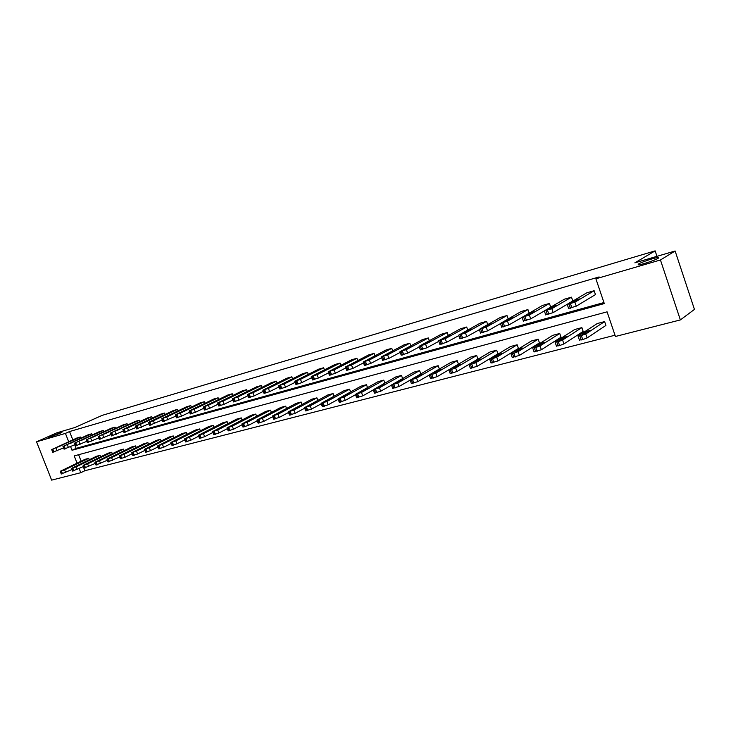 <?xml version="1.0" encoding="UTF-8"?>
<svg xmlns="http://www.w3.org/2000/svg" width="731" height="731" viewBox="0 0 731 731"><rect width="100%" height="100%" fill="white"/><g stroke="black" fill="none" stroke-linecap="round" stroke-linejoin="round"><path stroke-width="1.1" d="M59.732 433.483L48.584 437.421L62.062 432.131L59.732 433.483M658.238 258.253C655.259 260.199 640.749 264.997 638.154 264.896L638.337 264.074C641.416 262.118 655.652 257.403 658.357 257.458L658.238 258.253M83.261 466.634L84.86 470.727L80.794 472.701L51.636 480.13L36.55 441.807L56.945 432.789L74.864 427.516L102.23 415.345L655.14 250.87L634.864 262.831L675.124 250.998L694.45 309.405L680.369 319.922L615.429 336.47L607.086 311.835L74.224 455.897L77.047 463.134M84.86 470.727L615.009 335.218M675.124 250.998L660.449 259.98L680.369 319.922M656.959 256.334L655.14 250.87M92.179 434.945L91.731 433.794L62.985 446.413L88.076 434.835L91.731 433.794M115.535 428.375L115.059 427.151L86.221 439.879L111.258 428.229L115.059 427.151M139.804 421.549L139.301 420.243L110.39 433.09L135.354 421.367L139.301 420.243M165.051 414.45L164.521 413.061L140.361 424.391L135.555 426.018L160.418 414.23L164.521 413.061M191.339 407.066L190.782 405.586L166.732 416.981L161.779 418.644L186.496 406.801L190.782 405.586M218.733 399.382L218.14 397.792L194.227 409.25L189.119 410.959L213.671 399.062L218.14 397.792M247.297 391.377L246.667 389.669L222.928 401.173L217.655 402.936L242.007 390.994L246.667 389.669M277.122 383.026L276.437 381.189L252.917 392.739L247.471 394.557L271.585 382.578L276.437 381.189M308.281 374.318L307.55 372.335L284.277 383.921L278.648 385.785L302.47 373.779L307.55 372.335M340.865 365.226L340.079 363.069L317.117 374.692L311.278 376.611L334.761 364.586L340.079 363.069M374.976 355.723L374.135 353.375L351.529 365.007L345.48 366.999L368.57 354.955L374.135 353.375M410.74 345.781L409.817 343.214L387.64 354.855L381.363 356.911L403.987 344.868L409.817 343.214M448.258 335.383L447.262 332.55L425.579 344.191L419.046 346.32L441.131 334.295L447.262 332.55M487.678 324.482L486.581 321.348L465.483 332.97L458.666 335.173L480.148 323.184L486.581 321.348M529.143 313.069L527.937 309.579L507.506 321.147L500.397 323.44L521.166 311.507L527.937 309.579M545.673 314.796L553.166 312.612L572.793 300.989L571.487 297.17L551.823 308.683L544.558 310.73L564.359 299.207L571.487 297.17M74.736 444.786L76.125 448.368L603.943 302.552M70.624 446.678L72.022 450.269L604.29 303.575L595.893 278.794L599.118 276.93L69.564 431.546L72.808 439.861M568.59 308.4L576.266 306.179L595.454 294.593L594.139 290.719L574.904 302.195L567.439 304.297L586.81 292.811L594.139 290.719M550.699 307.157L549.429 303.456L529.363 315.006L522.098 317.336L542.484 305.43L549.429 303.456M508.146 318.844L506.994 315.536L486.216 327.132L479.262 329.389L500.397 317.418L506.994 315.536M467.721 329.992L466.68 327.022L445.27 338.645L438.6 340.82L460.402 328.804L466.68 327.022M429.271 340.637L428.311 337.941L406.372 349.592L399.967 351.684L422.335 339.65L428.311 337.941M392.648 350.807L391.761 348.349L369.365 359.99L363.206 362.019L386.069 349.975L391.761 348.349M357.724 360.529L356.911 358.281L334.122 369.904L328.182 371.86L351.474 359.826L356.911 358.281M324.381 369.822L323.632 367.757L300.505 379.362L294.776 381.253L318.433 369.237L323.632 367.757M292.528 378.722L291.824 376.812L268.423 388.38L262.877 390.217L286.854 378.229L291.824 376.812M262.045 387.247L261.387 385.475L237.758 397.006L232.394 398.788L256.636 386.827L261.387 385.475M232.869 395.416L232.248 393.771L208.417 405.257L203.236 406.993L227.697 395.069L232.248 393.771M204.899 403.265L204.314 401.73L180.329 413.152L175.303 414.842L199.947 402.973L204.314 401.73M178.062 410.795L177.514 409.36L153.409 420.727L148.53 422.363L173.329 410.557L177.514 409.36M152.304 418.031L151.792 416.688L127.587 427.991L122.845 429.59L147.763 417.84L151.792 416.688M127.55 424.994L127.066 423.733L98.182 436.517L123.192 424.83L127.066 423.733M103.747 431.692L103.281 430.504L74.489 443.178L99.553 431.564L103.281 430.504M80.83 438.134L80.401 437.019L51.7 449.583L76.81 438.043L80.401 437.019M36.55 441.807L65.434 433.392L68.687 441.734M69.564 431.546L65.434 433.392M595.893 278.794L660.449 259.98M79.186 468.608L80.794 472.701M78.61 454.709L81.132 461.188M88.707 458.337L64.593 469.859L60.225 471.312L85.098 459.296L88.707 458.337L89.246 459.735M100.092 455.322L75.997 466.89L71.574 468.361L96.419 456.299L100.092 455.322L100.65 456.756M111.706 452.242L87.619 463.856L83.142 465.345L107.96 453.238L111.706 452.242L112.272 453.723M123.539 449.108L99.48 460.768L94.929 462.275L119.72 450.122L123.539 449.108L124.124 450.625M135.601 445.91L111.569 457.615L106.964 459.141L131.708 446.943L135.601 445.91L136.204 447.482M147.9 442.648L123.904 454.399L119.226 455.943L143.934 443.699L147.9 442.648L148.521 444.265M160.445 439.322L136.487 451.118L131.744 452.681L156.397 440.4L160.445 439.322L161.085 440.994M173.247 435.932L149.334 447.765L144.528 449.346L169.117 437.028L173.247 435.932L173.896 437.659M186.295 432.469L162.446 444.347L157.567 445.956L182.083 433.593L186.295 432.469L186.972 434.251M199.627 428.942L175.833 440.857L170.871 442.483L195.323 430.084L199.627 428.942L200.321 430.778M213.224 425.332L189.503 437.293L184.468 438.938L208.838 426.502L213.224 425.332L213.945 427.242M227.103 421.659L203.465 433.657L198.348 435.32L222.626 422.847L227.103 421.659L227.844 423.624M241.285 417.894L217.728 429.938L212.538 431.628L236.707 419.11L241.285 417.894L242.052 419.941M255.768 414.057L232.303 426.136L227.03 427.845L251.089 415.299L255.768 414.057L256.554 416.177M270.552 410.137L247.197 422.253L241.842 423.989L265.782 411.407L270.552 410.137L271.375 412.339M285.675 406.134L262.429 418.278L256.983 420.042L280.795 407.423L285.675 406.134L286.515 408.41M301.117 402.032L278.008 414.221L272.462 416.003L296.128 403.357L301.117 402.032L301.994 404.407M316.916 397.847L293.944 410.064L288.306 411.882L311.817 399.199L316.916 397.847L317.821 400.314M333.062 393.57L310.246 405.815L304.507 407.66L327.853 394.95L333.062 393.57L334.003 396.138M349.582 389.184L326.921 401.465L321.083 403.338L344.246 390.601L349.582 389.184L350.56 391.862M366.487 384.707L344.009 397.006L338.06 398.916L361.023 386.16L366.487 384.707L367.492 387.503M383.775 380.12L361.489 392.446L355.44 394.384L378.192 381.609L383.775 380.12L384.826 383.044M401.483 375.432L379.407 387.777L373.23 389.742L395.763 376.949L401.483 375.432L402.58 378.484M419.612 370.626L397.755 382.998L391.469 384.99L413.755 372.18L419.612 370.626L420.745 373.815M438.171 365.701L416.569 378.091L410.155 380.12L432.176 367.3L438.171 365.701L439.368 369.054M457.195 360.666L435.85 373.066L430.586 374.921L429.307 375.131L429.618 374.683L451.045 362.293L457.195 360.666L458.438 364.166L437.129 376.666L430.522 378.539M476.685 355.494L455.623 367.903L451.566 369.457L449.236 369.575L470.389 357.167L476.685 355.494L477.937 359.049L456.921 371.549L450.177 373.459M496.669 350.204L475.908 362.622L470.49 364.531L469.101 364.751L469.357 364.33L490.209 351.913L496.669 350.204L497.93 353.795L477.215 366.313L470.325 368.241M517.155 344.767L496.733 357.194L491.223 359.131L489.998 358.948L510.54 346.521L517.155 344.767L518.425 348.413L498.039 360.931L491.004 362.896M538.18 339.193L518.096 351.62L513.893 353.228L511.188 353.42L531.382 341.002L538.18 339.193L539.451 342.894L519.421 355.412L512.23 357.404M559.745 333.482L540.045 345.9L535.786 347.527L532.945 347.746L552.773 335.328L559.745 333.482L561.024 337.219L541.369 349.747L534.023 351.766M581.876 327.616L562.587 340.016L558.283 341.669L555.295 341.925L574.721 329.507L581.876 327.616L583.174 331.408L563.921 343.926L559.626 345.571L556.41 345.973M604.61 321.585L585.75 333.985L579.893 336.041L578.258 335.931L597.254 323.541L604.61 321.585L605.917 325.432L587.103 337.941L582.744 339.604L579.409 340.025M76.125 448.368L72.022 450.269M576.01 301.117L571.139 302.716L574.502 300.523L579.345 298.924L576.01 301.117M586.801 332.751L590.063 330.366L585.211 331.92L581.931 334.314L586.801 332.751M553.02 307.587L548.25 309.167L551.704 306.956L556.455 305.384L553.02 307.587M523.369 321.019L530.706 318.871L544.239 310.995M530.642 313.891L525.973 315.436L529.518 313.215L534.169 311.68L530.642 313.891M563.729 338.782L567.082 336.388L562.34 337.914L558.959 340.317L563.729 338.782M541.269 344.648L544.714 342.245L540.072 343.744L536.6 346.156L541.269 344.648M501.658 327.077L508.831 324.966L522.108 317.364L523.433 321.201M508.858 320.023L504.289 321.549L507.917 319.319L512.468 317.802L508.858 320.023M519.412 350.359L522.939 347.956L518.389 349.427L514.834 351.839L519.412 350.359M480.514 332.97L487.531 330.905L500.452 323.614M487.65 325.999L483.173 327.497L486.883 325.258L491.342 323.769L487.65 325.999M498.113 355.924L501.722 353.512L497.263 354.964L493.635 357.386L498.113 355.924M459.918 338.718L466.789 336.68L479.362 329.681M466.99 331.819L462.595 333.29L466.378 331.042L470.746 329.58L466.99 331.819M477.37 361.352L481.053 358.93L476.685 360.356L472.975 362.777L477.37 361.352M439.843 344.319L446.568 342.318L458.812 335.593M446.851 337.494L442.538 338.937L446.394 336.68L450.68 335.246L446.851 337.494M457.149 366.633L460.905 364.212L456.619 365.61L452.845 368.04L457.149 366.633M420.279 349.784L426.867 347.801L438.792 341.34M427.215 343.022L422.993 344.447L426.904 342.181L430.861 341.066L427.215 343.022L426.904 342.181M437.44 371.777L441.268 369.356L433.456 372.819L437.44 371.777M401.191 355.102L407.651 353.155L419.265 346.933M408.072 348.413L404.206 349.509L412.028 346.156L408.072 348.413M429.198 375.076L417.84 381.646L411.361 383.492M418.214 376.803L422.107 374.382L414.331 377.817L418.214 376.803M382.578 360.301L388.91 358.382L400.222 352.388M389.395 353.676L385.621 354.736L393.415 351.41L389.395 353.676M410.164 380.138L399.016 386.498L392.666 388.325M399.464 381.701L403.411 379.279L395.672 382.697L399.464 381.701M364.413 365.363L370.626 363.471L381.637 357.697M371.174 358.811L367.492 359.844L375.25 356.545L371.174 358.811M391.514 385.118L380.659 391.24L374.427 393.04M381.162 386.48L385.164 384.058L377.47 387.448L381.162 386.48M346.686 370.306L352.781 368.451L363.508 362.868M353.384 363.819L349.793 364.833L357.514 361.553L353.384 363.819M373.313 389.97L362.731 395.873L356.627 397.646M363.307 391.149L367.355 388.728L359.689 392.099L363.307 391.149M329.37 375.14L335.355 373.303L345.818 367.921M336.022 368.707L332.514 369.703L340.198 366.441L336.022 368.707M355.549 394.694L345.233 400.387L339.239 402.141M345.864 395.709L349.966 393.287L342.336 396.631L345.864 395.709M312.466 379.855L318.35 378.046L328.539 372.837M319.063 373.486L315.637 374.455L323.285 371.211L319.063 373.486M338.206 399.309L328.146 404.8L322.261 406.537M328.831 400.159L332.98 397.737L325.386 401.063L328.831 400.159M295.954 384.46L301.729 382.669L311.662 377.644M302.497 378.155L299.143 379.097L306.755 375.88L302.497 378.155M321.256 403.804L311.452 409.113L305.668 410.822M312.192 404.508L316.386 402.087L308.82 405.385L312.192 404.508M279.818 388.956L285.492 387.202L295.169 382.331M286.305 382.715L283.034 383.638L290.609 380.44L286.305 382.715M304.708 408.2L295.141 413.326L289.458 415.007M295.927 408.757L300.158 406.335L292.638 409.616L295.927 408.757M264.046 393.36L269.62 391.615L279.059 386.909M270.488 387.174L267.281 388.07L274.819 384.899L270.488 387.174M288.526 412.485L279.205 417.438L273.613 419.11M280.028 412.905L284.304 410.493L276.811 413.746L280.028 412.905M248.622 397.655L254.105 395.937L263.315 391.387M255.018 391.524L251.884 392.41L259.386 389.248L255.018 391.524M272.709 416.67L263.617 421.458L258.125 423.112M264.494 416.972L268.798 414.559L261.342 417.794L264.494 416.972M233.545 401.858L238.936 400.168L247.919 395.754M239.887 395.791L236.826 396.65L244.291 393.516L239.887 395.791M257.248 420.764L248.376 425.396L242.975 427.023M249.289 420.937L253.639 418.534L246.219 421.741L249.289 420.937M218.797 405.97L224.097 404.298L232.86 400.021M225.093 399.958L222.096 400.798L229.525 397.682L225.093 399.958M242.125 424.757L233.472 429.243L228.154 430.851M234.423 424.83L238.799 422.417L231.416 425.616L234.423 424.83M204.369 410L209.587 408.346L218.13 404.197M210.61 404.033L207.677 404.864L215.078 401.767L210.61 404.033M227.332 428.668L218.889 433.008L213.662 434.598M219.876 428.622L224.28 426.228L216.933 429.399L219.876 428.622M190.243 413.938L195.378 412.302L203.721 408.282M196.447 408.026L193.578 408.83L200.934 405.76L196.447 408.026M212.858 432.487L204.616 436.699L199.472 438.271M205.639 432.35L210.071 429.947L202.761 433.099L205.639 432.35M176.427 417.785L181.48 416.177L189.612 412.275M182.576 411.928L179.771 412.723L187.09 409.662L182.576 411.928M198.695 436.215L190.645 440.3L185.573 441.862M191.705 435.987L196.164 433.593L188.881 436.727L191.705 435.987M162.885 421.559L175.815 416.177M168.998 415.756L166.248 416.533L173.539 413.49L168.998 415.756M184.824 439.87L176.966 443.836L171.977 445.371M178.062 439.55L182.54 437.165L175.303 440.272L178.062 439.55M149.636 425.259L162.291 420.005M155.703 419.503L153.007 420.261L160.263 417.237L155.703 419.503M171.246 443.452L163.57 447.29L158.654 448.816M164.703 443.041L169.199 440.665L161.99 443.754L164.703 443.041M136.651 428.878L149.06 423.742M142.682 423.167L140.041 423.916L147.26 420.91L142.682 423.167M157.942 446.952L150.449 450.68L145.615 452.187M151.609 446.467L156.132 444.092L148.96 447.153L151.609 446.467M123.941 432.423L136.094 427.407M129.917 426.767L127.331 427.489L134.513 424.51L129.917 426.767M144.921 450.378L137.602 453.997L132.832 455.486M138.789 449.812L143.331 447.445L136.185 450.497L138.789 449.812M111.477 435.895L123.393 430.998M117.417 430.285L114.886 430.998L122.031 428.037L117.417 430.285M132.156 453.732L125.01 457.25L120.304 458.721M126.225 453.101L130.785 450.735L123.676 453.759L126.225 453.101M99.261 439.294L110.938 434.516M105.163 433.739L102.678 434.433L109.787 431.491L105.163 433.739M119.646 457.012L108.033 461.891M113.908 456.318L118.477 453.96L111.404 456.966L113.908 456.318M87.291 442.63L98.74 437.96M93.148 437.12L97.79 434.881L93.148 437.12M107.384 460.238L95.999 464.998M101.828 459.47L106.415 457.122L99.379 460.11L101.828 459.47M75.549 445.91L86.779 441.332M81.369 440.437L86.03 438.207L81.369 440.437M95.368 463.39L84.193 468.05M89.986 462.568L94.591 460.219L87.592 463.189L89.986 462.568M64.036 449.117L75.055 444.64M69.82 443.69L74.489 441.46L69.82 443.69M83.581 466.479L72.625 471.038M78.381 465.601L82.996 463.262L76.024 466.214L78.381 465.601M52.751 452.261L63.551 447.884M58.489 446.888L63.168 444.658L58.489 446.888M72.022 469.512L61.267 473.971M66.987 468.571L71.611 466.241L64.675 469.174L66.987 468.571M576.266 306.179L574.904 302.195M571.898 307.842L570.536 303.858M570.399 308.254L569.038 304.279M574.502 300.523L574.877 301.638M585.75 333.985L587.103 337.941M579.893 336.041L581.246 339.997M581.392 335.648L582.744 339.604M585.677 333.299L585.211 331.92M553.166 312.612L551.823 308.683M548.853 314.248L547.501 310.328M547.4 314.659L546.048 310.73M551.704 306.956L552.079 308.034M530.706 318.871L529.363 315.006M526.439 320.489L525.096 316.624M525.022 320.891L523.679 317.016M529.518 313.215L529.884 314.257M562.587 340.016L563.921 343.926M556.821 342.044L558.164 345.946M558.283 341.669L559.626 345.571M562.797 339.248L562.34 337.914M540.045 345.9L541.369 349.747M534.37 347.892L535.704 351.739M535.786 347.527L537.121 351.373M540.52 345.032L540.072 343.744M508.831 324.966L507.506 321.147M504.618 326.565L503.284 322.746M503.239 326.949L501.905 323.139M507.917 319.319L508.264 320.315M518.096 351.62L519.421 355.412M512.513 353.585L513.838 357.377M513.893 353.228L515.218 357.02M518.818 350.67L518.389 349.427M487.531 330.905L486.216 327.132M483.365 332.486L482.049 328.712M482.021 332.861L480.706 329.096M486.883 325.258L487.212 326.218M496.733 357.194L498.039 360.931M491.223 359.131L492.539 362.868M492.575 358.775L493.891 362.521M497.683 356.152L497.263 354.964M466.789 336.68L465.483 332.97M462.668 338.243L461.362 334.533M461.362 338.608L460.046 334.899M466.378 331.042L466.698 331.965M475.908 362.622L477.215 366.313M470.49 364.531L471.797 368.223M471.806 364.184L473.103 367.885M477.087 361.498L476.685 360.356M446.568 342.318L445.27 338.645M442.502 343.862L441.195 340.189M441.222 344.21L439.925 340.555M446.394 336.68L446.705 337.567M455.623 367.903L456.921 371.549M450.287 369.785L451.575 373.431M451.566 369.457L452.854 373.102M457.012 366.706L456.619 365.61M426.867 347.801L425.579 344.191M422.838 349.336L421.549 345.717M421.595 349.674L420.307 346.065M435.85 373.066L437.129 376.666M430.586 374.921L431.866 378.512M431.838 374.592L433.117 378.192M437.43 371.787L437.056 370.736M407.651 353.155L406.372 349.592M403.667 354.672L402.388 351.099M402.452 355.01L401.173 351.437M407.898 347.545L408.19 348.358M416.569 378.091L417.84 381.646M411.379 379.919L412.649 383.473M412.595 379.608L413.865 383.154M418.333 376.739L417.977 375.734M388.91 358.382L387.64 354.855M384.972 359.871L383.702 356.344M383.784 360.2L382.523 356.682M389.358 352.781L389.632 353.548M397.755 382.998L399.016 386.498M392.638 384.798L393.899 388.307M393.826 384.488L395.087 387.997M399.702 381.573L399.354 380.613M370.626 363.471L369.365 359.99M366.724 364.952L365.473 361.47M365.573 365.272L364.312 361.79M371.266 357.888L371.531 358.629M379.407 387.777L380.659 391.24M374.354 389.559L375.615 393.022M375.515 389.257L376.767 392.721M381.518 386.288L381.18 385.374M352.781 368.451L351.529 365.007M348.925 369.904L347.673 366.469M347.792 370.224L346.549 366.788M353.594 362.878L353.85 363.581M361.489 392.446L362.731 395.873M356.518 394.21L357.761 397.627M357.642 393.918L358.884 397.335M363.764 390.902L363.444 390.025M335.355 373.303L334.122 369.904M331.545 374.747L330.302 371.348M330.439 375.049L329.206 371.659M336.342 367.748L336.589 368.424M344.009 397.006L345.233 400.387M339.093 398.742L340.326 402.123M340.198 398.459L341.432 401.84M346.421 395.398L346.119 394.566M318.35 378.046L317.117 374.692M314.568 379.471L313.334 376.118M313.489 379.773L312.265 376.419M319.493 372.499L319.73 373.148M326.921 401.465L328.146 404.8M322.079 403.174L323.303 406.509M323.157 402.891L324.381 406.235M329.489 399.802L329.197 398.998M301.729 382.669L300.505 379.362M297.992 384.086L296.768 380.769M296.941 384.378L295.717 381.07M303.036 377.15L303.264 377.772M310.246 405.815L311.452 409.113M305.457 407.505L306.673 410.804M306.517 407.231L307.733 410.53M312.941 404.106L312.658 403.329M285.492 387.202L284.277 383.921M281.791 388.6L280.576 385.319M280.768 388.883L279.553 385.612M286.945 381.692L287.164 382.286M293.944 410.064L295.141 413.326M289.22 411.736L290.426 414.989M290.253 411.462L291.459 414.724M296.768 408.309L296.503 407.569M269.62 391.615L268.423 388.38M265.956 393.004L264.759 389.769M264.951 393.278L263.754 390.043M271.219 386.132L271.429 386.708M278.008 414.221L279.205 417.438M273.348 415.866L274.545 419.082M274.353 415.601L275.55 418.826M280.96 412.421L280.695 411.708M254.105 395.937L252.917 392.739M250.477 397.308L249.289 394.11M249.499 397.582L248.312 394.384M255.841 390.473L256.042 391.021M262.429 418.278L263.617 421.458M257.833 419.905L259.021 423.094M258.811 419.649L259.998 422.838M265.508 416.442L265.252 415.756M238.936 400.168L237.758 397.006M235.345 401.52L234.167 398.358M234.386 401.794L233.207 398.633M240.791 394.722L240.992 395.252M247.197 422.253L248.376 425.396M242.655 423.861L243.834 427.005M243.615 423.605L244.794 426.758M250.386 420.371L250.139 419.713M224.097 404.298L222.928 401.173M220.543 405.641L219.373 402.516M219.611 405.906L218.432 402.781M226.08 398.87L226.272 399.382M232.303 426.136L233.472 429.243M227.816 427.726L228.986 430.833M228.757 427.48L229.927 430.596M235.592 424.227L235.355 423.587M209.587 408.346L208.417 405.257M206.06 409.671L204.899 406.582M205.146 409.927L203.976 406.838M211.679 402.936L211.871 403.43M217.728 429.938L218.889 433.008M213.288 431.509L214.448 434.579M214.21 431.263L215.371 434.342M221.118 427.991L220.89 427.379M195.378 412.302L194.227 409.25M191.897 413.618L190.736 410.566M190.992 413.874L189.841 410.813M197.589 406.911L197.772 407.395M203.465 433.657L204.616 436.699M199.079 435.21L200.23 438.244M199.983 434.972L201.135 438.015M206.955 431.683L206.727 431.089M181.48 416.177L180.329 413.152M178.026 417.483L176.875 414.459M177.149 417.721L175.997 414.705M183.792 410.804L183.965 411.27M189.503 437.293L190.645 440.3M185.171 438.828L186.314 441.835M186.058 438.6L187.2 441.606M193.085 435.292L192.865 434.726M167.865 419.969L166.732 416.981M164.448 421.257L163.305 418.269M163.589 421.504L162.446 418.507M175.833 440.857L176.966 443.836M171.557 442.374L172.69 445.353M172.415 442.154L173.558 445.124M179.497 438.828L179.287 438.28M154.543 423.688L153.409 420.727M151.153 424.958L150.019 422.006M150.312 425.195L149.179 422.235M162.446 444.347L163.57 447.29M158.216 445.846L159.34 448.788M159.066 445.627L160.19 448.578M166.202 442.301L165.992 441.762M141.485 427.324L140.361 424.391M138.132 428.585L137.008 425.661M137.3 428.814L136.176 425.89M149.334 447.765L150.449 450.68M145.158 449.245L146.273 452.16M145.981 449.035L147.105 451.95M153.172 445.691L152.971 445.179M128.702 430.888L127.587 427.991M125.376 432.14L124.261 429.243M124.562 432.359L123.448 429.472M136.487 451.118L137.602 453.997M132.357 452.58L133.471 455.468M133.17 452.37L134.285 455.258M140.398 449.026L140.206 448.523M116.174 434.378L115.059 431.509M112.876 435.621L111.77 432.752M112.081 435.84L110.975 432.971M123.904 454.399L125.01 457.25M119.82 455.852L120.926 458.702M120.615 455.641L121.721 458.492M127.888 452.288L127.697 451.795M103.893 437.796L102.788 434.963M100.622 439.029L99.526 436.188M99.845 439.24L98.749 436.407M111.569 457.615L112.665 460.439M107.53 459.05L108.627 461.873M108.307 458.849L109.403 461.672M115.617 455.486L115.434 455.011M91.85 441.149L90.763 438.344M88.615 442.374L87.519 439.559M87.857 442.584L86.761 439.779M99.48 460.768L100.567 463.564M95.478 462.184L96.565 464.98M96.245 461.983L97.333 464.779M103.592 458.62L103.409 458.163M80.054 444.439L78.966 441.661M76.846 445.645L75.759 442.867M76.097 445.855L75.01 443.077M87.619 463.856L88.698 466.625M83.672 465.263L84.75 468.032M84.421 465.062L85.5 467.831M68.476 447.664L67.407 444.914M65.297 448.861L64.218 446.111M64.566 449.062L63.487 446.312M75.997 466.89L77.066 469.631M72.086 468.279L73.155 471.02M72.826 468.087L73.895 470.828M57.128 450.826L56.059 448.103M53.975 452.014L52.906 449.291M53.253 452.215L52.184 449.492M64.593 469.859L65.653 472.573M60.728 471.239L61.788 473.953M61.45 471.047L62.51 473.761M658.357 257.458L658.558 258.043M568.663 308.601L567.302 304.626M578.139 336.324L579.491 340.28M545.737 314.988L544.394 311.068M555.149 342.318L556.492 346.22M532.771 348.157L534.105 351.995M501.722 327.25L500.397 323.44M510.987 353.831L512.303 357.623M480.578 333.144L479.262 329.389M489.77 359.369L491.077 363.106M459.973 338.882L458.666 335.173M469.101 364.751L470.398 368.442M439.898 344.475L438.6 340.82M448.953 370.005L450.241 373.642M420.325 349.93L419.046 346.32M429.307 375.131L430.586 378.722M401.246 355.239L399.967 351.684M410.155 380.12L411.425 383.665M382.624 360.429L381.363 356.911M391.469 384.99L392.73 388.49M364.458 365.491L363.206 362.019M373.23 389.742L374.482 393.196M346.732 370.425L345.48 366.999M355.44 394.384L356.673 397.792M329.416 375.25L328.182 371.86M338.06 398.916L339.294 402.288M312.512 379.965L311.278 376.611M321.083 403.338L322.307 406.664M295.991 384.561L294.776 381.253M304.507 407.66L305.722 410.95M279.854 389.056L278.648 385.785M288.306 411.882L289.503 415.135M264.083 393.452L262.877 390.217M272.462 416.003L273.659 419.219M248.659 397.746L247.471 394.557M256.983 420.042L258.171 423.222M233.582 401.949L232.394 398.788M241.842 423.989L243.012 427.132M218.825 406.052L217.655 402.936M227.03 427.845L228.191 430.952M204.397 410.073L203.236 406.993M212.538 431.628L213.69 434.698M190.27 414.011L189.119 410.959M198.348 435.32L199.499 438.362M176.454 417.858L175.303 414.842M184.468 438.938L185.61 441.944M162.912 421.632L161.779 418.644M170.871 442.483L172.013 445.453M149.663 425.323L148.53 422.363M157.567 445.956L158.691 448.889M136.679 428.933L135.555 426.018M144.528 449.346L145.643 452.261M123.959 432.478L122.845 429.59M131.744 452.681L132.859 455.559M111.496 435.95L110.39 433.09M119.226 455.943L120.332 458.794M99.288 439.349L98.182 436.517M106.964 459.141L108.051 461.955M87.309 442.684L86.221 439.879M94.929 462.275L96.017 465.062M75.567 445.956L74.489 443.178M83.142 465.345L84.22 468.105M64.054 449.163L62.985 446.413M71.574 468.361L72.643 471.093M52.76 452.306L51.7 449.583M60.225 471.312L61.294 474.026"/></g></svg>
